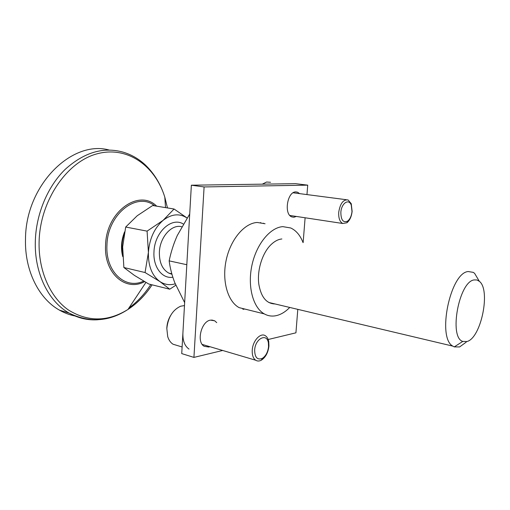 <?xml version="1.0" encoding="UTF-8"?>
<svg xmlns="http://www.w3.org/2000/svg" width="510" height="510" viewBox="0 0 510 510"><rect width="100%" height="100%" fill="white"/><g stroke="black" fill="none" stroke-linecap="round" stroke-linejoin="round"><path stroke-width="0.76" d="M467.09 341.502L462.774 341.419C448.641 337.486 458.955 281.424 474.141 279.933L476.888 279.964L479.336 281.31C490.932 289.89 481.166 337.856 467.09 341.502M175.21 283.834C169.753 285.421 164.66 284.669 159.93 281.577L169.734 289.208L148.748 284.006L134.423 275.4L123.879 267.52L122.655 246.897L125.689 227.033L137.222 215.743L152.662 205.517L174.069 209.011L163.117 220.333C171.513 213.932 179.488 213.148 187.03 217.993M169.734 289.208L175.797 285.262M466.229 342.127L459.631 346.934L454.257 346.902L452.829 346.124C436.815 337.92 450.202 272.793 468.161 271.537L473.242 272.359L474.6 273.341L478.992 280.729M173.502 245.023L174.688 241.746M122.61 253.84C121.444 247.528 121.915 241.141 124.038 234.683M124.58 231.878C121.24 240.235 120.628 248.466 122.731 256.581M145.057 272.531L159.93 281.577C151.98 275.687 148.142 265.965 148.404 252.418C149.468 238.737 154.377 228.04 163.117 220.333L147.084 231.132L148.404 252.418L145.057 272.531L123.879 267.52M147.084 231.132L125.689 227.033M187.049 217.955L174.069 209.011M184.645 302.621L174.681 282.489C171.895 275.056 170.059 267.852 169.167 260.865C170.888 252.316 173.585 243.882 177.263 235.55L189.714 214.015M243.703 308.773L242.779 309.156M243.385 309.315L244.621 309.003M260.597 222.551L261.152 223.106M263.695 223.52L263.542 223.189M186.813 264.722L169.167 260.865M170.614 315.505C168.376 319.228 167.121 323.276 166.846 327.649L166.815 328.606M184.473 305.573L180.661 306.21C172.724 309.851 168.109 317.284 166.821 328.504L167.713 336.638C168.81 340.119 170.582 342.643 173.03 344.218L177.748 345.653M268.56 346.59L268.394 342.911C266.985 332.647 255.166 338.563 254.656 350.083C254.796 357.44 257.333 360.219 262.255 358.428C265.812 356.063 267.909 352.117 268.56 346.59M268.936 345.971L268.738 341.572C268.209 338.799 267.087 336.861 265.391 335.758C260.572 332.31 252.692 340.788 252.246 350.16C252.016 355.011 253.158 358.371 255.669 360.226C257.397 361.309 259.303 361.284 261.388 360.149C265.646 357.312 268.164 352.582 268.936 345.971M182.899 333.164C182.663 340.744 184.703 346.048 189.012 349.082M75.276 316.028C69.8 314.976 64.54 313.019 59.491 310.156C38.868 298.758 24.525 270.517 25.5 238.935C25.672 184.907 72.012 139.702 109.083 150.016M352.002 211.548L351.262 205.141C348.904 198.212 341.419 203.171 340.852 212.243C340.929 220.071 343.192 223.023 347.642 221.091C350.038 219.134 351.492 215.953 352.002 211.548M352.123 211.344L351.237 203.668L348.062 199.939C343.306 199.34 340.195 203.42 338.736 212.173C338.442 218.07 339.768 221.844 342.714 223.482L346.902 222.781C349.777 220.428 351.517 216.616 352.123 211.344M270.529 182.28L266.59 182.019L262.299 184.161M306.969 194.584L307.721 185.149L295.564 183.67L191.358 185.206L204.102 186.94L193.927 357.402L222.679 350.472M307.721 185.149L204.102 186.94M191.358 185.206L181.732 353.602L193.927 357.402M268.183 339.507L295.927 332.82L297.802 309.353M303.131 242.626L305.114 217.776M265.066 223.743L257.18 222.462C244.328 223.189 230.514 239.483 226.179 260.157C221.748 280.812 227.709 301.518 239.126 307.632L247.885 309.819M296.342 216.444L293.881 217.247L291.886 216.928C283.662 214.372 287.277 191.441 295.851 191.913L297.547 192.194L299.631 193.628M209.891 346.692L208.8 347.036L204.172 346.303C196.203 342.108 201.252 321.236 210.483 320.127L214.716 320.809L216.731 322.639M281.871 238.967C278.301 239.337 274.807 241.109 271.39 244.296C262.376 252.52 256.721 270.676 258.901 284.688C261.216 297.298 266.59 303.718 275.024 303.954M303.055 242.613C300.243 235.359 296.125 230.475 290.706 227.97L282.801 226.638C270.122 227.466 256.345 244.239 251.902 265.442C247.363 286.62 253.107 307.766 264.327 313.911C268.005 315.951 271.919 316.538 276.069 315.684C280.863 314.632 285.428 311.884 289.744 307.441M183.275 224.005C171.685 216.572 154.485 232.305 153.975 251.876C152.981 267.1 162.288 279.078 172.833 277.217M181.707 226.752C171.8 223.858 159.847 237.131 159.381 252.163C159.228 262.471 162.352 269.446 168.753 273.092L171.908 274.131M144.604 281.647C125.753 291.981 103.893 273.385 105.576 245.272C106.055 211.663 139.013 188.362 156.697 206.18M143.667 281.099C125.568 289.999 105.36 271.868 106.947 245.265C107.412 214.085 137.101 191.193 154.696 205.849M152.088 284.835C145.401 295.092 137.362 303.303 127.972 309.449C107.827 321.918 87.943 322.078 68.321 309.927C50.235 297.285 38.333 270.925 39.104 241.651C40.054 200.628 66.81 161.797 97.021 153.829C127.277 145.541 155.155 165.782 164.806 197.153L167.471 207.933M150.794 284.51C144.687 294.015 137.4 301.844 128.934 307.995M98.13 319.738C88.013 320.478 78.368 318.272 69.181 313.115C48.578 301.665 34.272 273.143 35.324 241.198C36.076 213.945 47.73 186.36 65.235 169.326C84.156 152.292 103.536 146.593 123.375 152.216C131.472 154.689 138.682 158.833 145.018 164.647C154.167 173.355 160.765 184.186 164.806 197.153L165.52 207.615M452.829 346.124L268.821 302.481M171.953 274.31L168.753 273.092L171.813 273.8M462.774 341.419L454.257 346.902M479.336 281.31L474.6 273.341M268.394 342.911L268.738 341.572M173.03 344.218L182.108 346.978M202.215 344.422L255.669 360.226M262.255 358.428L261.388 360.149M145.93 282.406L127.972 309.449C109.025 321.791 89.428 323.008 69.181 313.115L59.491 310.156M351.262 205.141L351.237 203.668M293.129 192.786L346.284 199.71M289.858 215.462L342.714 223.482M347.642 221.091L346.902 222.781M239.126 307.632L264.327 313.911M214.716 320.809L211.707 319.999M297.547 192.194L295.519 191.932"/></g></svg>
